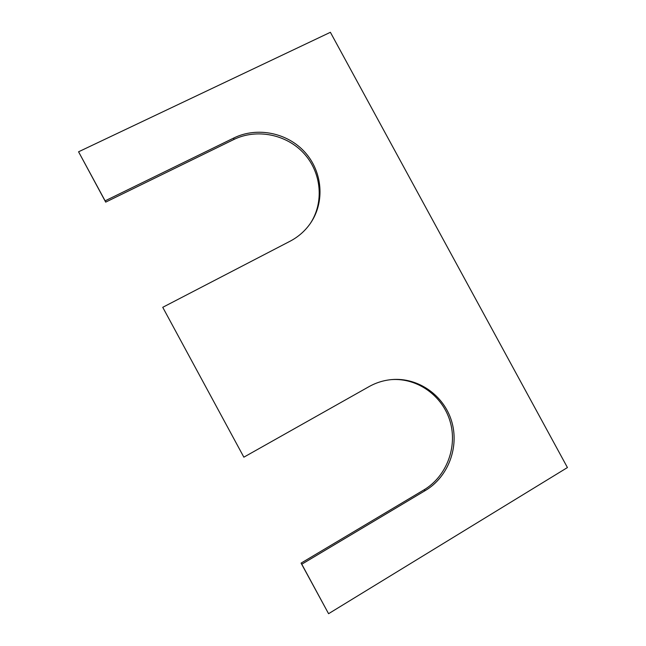<?xml version="1.0" encoding="UTF-8"?>
<svg xmlns="http://www.w3.org/2000/svg" width="646" height="646" viewBox="0 0 646 646"><rect width="100%" height="100%" fill="white"/><g stroke="black" fill="none" stroke-linecap="round" stroke-linejoin="round"><path stroke-width="0.97" d="M567.43 467.551L330.389 32.3L78.57 151.794L105.12 200.849L233.973 137.921C257.302 126.495 287.559 132.801 305.009 152.311C322.54 171.755 325.051 201.818 310.653 222.975C305.356 230.711 298.492 236.799 290.062 241.233L162.744 307.31L243.857 457.174L369.019 386.639C376.222 382.61 383.894 380.252 392.025 379.557C418.261 377.353 443.826 395.312 451.586 421.103C459.484 446.846 448.381 476.845 425.407 490.492L301.787 564.216L328.572 613.7L567.43 467.551M391.395 379.614C417.381 377.724 442.51 395.691 450.052 421.257C457.731 446.774 446.669 476.393 423.929 489.894L301.076 563.11L328.572 613.7M301.076 563.11L301.787 564.216M162.744 307.31L243.857 457.174M105.12 200.849L105.694 202.125L233.715 139.56C256.793 128.247 286.711 134.384 304.08 153.587C321.538 172.724 324.268 202.424 310.282 223.516M105.694 202.125L78.57 151.794M423.929 489.894L425.407 490.492M233.715 139.56L233.973 137.921"/></g></svg>
